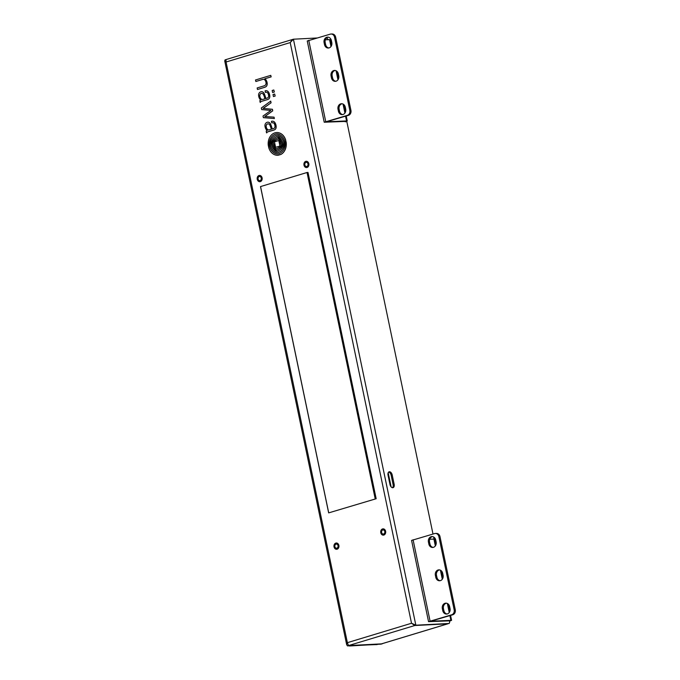 <?xml version="1.0" encoding="UTF-8"?>
<svg xmlns="http://www.w3.org/2000/svg" width="680" height="680" viewBox="0 0 680 680"><rect width="100%" height="100%" fill="white"/><g stroke="black" fill="none" stroke-linecap="round" stroke-linejoin="round"><path stroke-width="1.02" d="M382.78 530A2.057 1.632 -93 0 0 381.591 532.279A2.057 1.632 -93 0 0 383.308 534.055A2.057 1.632 -93 0 0 383.622 533.995A2.057 1.632 -93 0 0 384.812 531.717A2.057 1.632 -93 0 0 383.095 529.95A2.057 1.632 -93 0 0 382.78 530M305.991 162.427A2.057 1.632 -93 0 0 304.801 164.704A2.057 1.632 -93 0 0 306.519 166.472A2.057 1.632 -93 0 0 306.825 166.421A2.057 1.632 -93 0 0 308.023 164.135A2.057 1.632 -93 0 0 306.306 162.367A2.057 1.632 -93 0 0 305.991 162.427M336.039 544.153A2.057 1.632 -93 0 0 334.849 546.431A2.057 1.632 -93 0 0 336.566 548.199A2.057 1.632 -93 0 0 336.88 548.148A2.057 1.632 -93 0 0 338.07 545.87A2.057 1.632 -93 0 0 336.353 544.093A2.057 1.632 -93 0 0 336.039 544.153M259.25 176.57A2.057 1.632 -93 0 0 258.06 178.849A2.057 1.632 -93 0 0 259.777 180.625A2.057 1.632 -93 0 0 260.083 180.566A2.057 1.632 -93 0 0 261.281 178.287A2.057 1.632 -93 0 0 259.565 176.519A2.057 1.632 -93 0 0 259.25 176.57M225.862 59.653L225.072 59.891L224.723 60.911L226.066 62.008L225.981 59.585L293.42 39.202L415.846 625.2L414.791 625.515L447.695 623.823A2.737 1.64 -106.8 0 0 447.933 623.781M291.797 40.885L292.375 39.525L290.207 42.585L226.066 62.008L347.37 642.677L346.681 644.716L347.488 645.889L348.543 645.575L347.37 642.677L411.519 623.254L414.791 625.515L449.157 623.483L415.846 625.2L411.519 623.254L290.207 42.585L293.42 39.202L316.88 37.995M412.786 623.747L414.791 625.515L348.543 645.575L381.446 643.875A2.737 1.64 73.2 0 0 381.684 643.832A2.737 1.64 73.2 0 0 381.905 643.739M449.421 620.712L449.718 622.106L449.157 623.483M345.091 121.286L345.185 121.745L346.851 121.66L432.999 534.046M433.611 536.962L434.036 538.994M326.935 37.714L328.032 39.644M389.988 484.508A3.425 2.049 73.2 0 0 393.065 487.679A3.425 2.049 73.2 0 0 394.153 484.296L392.207 474.971A3.425 2.049 73.2 0 0 389.13 471.801A3.425 2.049 73.2 0 0 388.042 475.192L389.988 484.508M382.738 643.518A4.114 2.457 -106.8 0 1 382.219 643.79L381.166 644.113A4.114 2.457 73.2 0 1 380.808 644.173L378.428 644.258M348.543 645.575L350.701 645.728L347.488 645.889M382.219 643.79A4.114 2.457 -106.8 0 1 381.863 643.858L378.437 644.292M349.35 645.796A2.057 1.224 73.2 0 0 349.928 645.966L350.863 645.719M388.646 472.081A3.425 2.049 -106.8 0 1 391.153 475.294L393.1 484.619A3.425 2.049 -106.8 0 1 392.504 487.721M383.843 535.058A3.145 2.499 87 0 1 383.367 535.143A3.145 2.499 87 0 1 380.732 532.432A3.145 2.499 87 0 1 382.559 528.938A3.145 2.499 87 0 1 383.036 528.853A3.145 2.499 87 0 1 385.671 531.564A3.145 2.499 87 0 1 383.843 535.058M307.054 167.484A3.145 2.499 87 0 1 306.57 167.569A3.145 2.499 87 0 1 303.943 164.849A3.145 2.499 87 0 1 305.771 161.356A3.145 2.499 87 0 1 306.247 161.279A3.145 2.499 87 0 1 308.881 163.99A3.145 2.499 87 0 1 307.054 167.484M337.101 549.211A3.145 2.499 87 0 1 336.625 549.295A3.145 2.499 87 0 1 333.99 546.584A3.145 2.499 87 0 1 335.818 543.09A3.145 2.499 87 0 1 336.294 543.005A3.145 2.499 87 0 1 338.929 545.717A3.145 2.499 87 0 1 337.101 549.211M260.304 181.628A3.145 2.499 87 0 1 259.828 181.713A3.145 2.499 87 0 1 257.201 179.001A3.145 2.499 87 0 1 259.029 175.508A3.145 2.499 87 0 1 259.505 175.423A3.145 2.499 87 0 1 262.14 178.135A3.145 2.499 87 0 1 260.304 181.628M391.144 486.897L388.186 472.736M388.05 475.226L390.473 485.911M345.185 121.737L347.25 120.904L346.222 115.982M449.522 621.163L451.579 620.33L450.56 615.409M331.517 45.594L330.276 39.661L325.397 39.78M345.117 121.422L324.216 122.221L307.241 40.987L330.335 34.136A4.114 3.46 88.8 0 1 331.092 34.026L332.197 34A4.114 3.46 -91.2 0 1 335.639 37.145L350.94 110.398A4.114 3.46 -91.2 0 1 348.415 115.353L326.23 121.805L347.25 120.904M324.216 122.221L347.31 115.379A4.114 3.46 88.8 0 0 349.834 110.415L350.94 110.398M331.092 34.026A4.114 3.46 88.8 0 1 334.534 37.17L349.834 110.415M331.475 77.919A4.454 3.748 -91.2 0 0 335.206 81.328A4.454 3.748 -91.2 0 0 338.75 75.837L338.334 73.84A4.454 3.748 -91.2 0 0 334.602 70.431A4.454 3.748 -91.2 0 0 331.058 75.922L331.475 77.919L332.579 77.903L332.163 75.905A4.454 3.748 88.8 0 1 335.155 70.465M324.513 44.625A4.454 3.748 -91.2 0 0 328.245 48.033A4.454 3.748 -91.2 0 0 331.798 42.542L331.381 40.545A4.454 3.748 -91.2 0 0 327.649 37.136A4.454 3.748 -91.2 0 0 324.096 42.627L324.513 44.625L325.626 44.599L325.201 42.602A4.454 3.748 88.8 0 1 328.202 37.17M338.427 111.214A4.454 3.748 -91.2 0 0 342.159 114.622A4.454 3.748 -91.2 0 0 345.712 109.131L345.287 107.134A4.454 3.748 -91.2 0 0 341.555 103.725A4.454 3.748 -91.2 0 0 338.011 109.217L338.427 111.214L339.532 111.197L339.116 109.2A4.454 3.748 88.8 0 1 342.116 103.759M335.758 81.269A4.454 3.748 88.8 0 1 332.579 77.903M328.797 47.974A4.454 3.748 88.8 0 1 325.626 44.599M342.712 114.563A4.454 3.748 88.8 0 1 339.532 111.197M449.454 620.848L428.553 621.656L451.647 614.805A4.114 3.46 88.8 0 0 454.172 609.85L455.277 609.824L439.977 536.571A4.114 3.46 -91.2 0 0 436.535 533.426L435.421 533.452A4.114 3.46 88.8 0 1 438.872 536.596L454.172 609.85M429.734 539.215L434.613 539.096L435.854 545.02M451.579 620.33L430.559 621.231L452.752 614.779A4.114 3.46 -91.2 0 0 455.277 609.824M435.421 533.452A4.114 3.46 88.8 0 0 434.673 533.562L411.578 540.413L428.553 621.656M442.671 573.265L443.088 575.263A4.454 3.748 -91.2 0 1 439.535 580.762A4.454 3.748 -91.2 0 1 435.804 577.354L435.387 575.348A4.454 3.748 -91.2 0 1 438.94 569.857A4.454 3.748 -91.2 0 1 442.671 573.265M449.625 606.56L450.041 608.558A4.454 3.748 -91.2 0 1 446.496 614.057A4.454 3.748 -91.2 0 1 442.765 610.649L442.348 608.651A4.454 3.748 -91.2 0 1 445.893 603.152A4.454 3.748 -91.2 0 1 449.625 606.56M435.719 539.971L436.135 541.968A4.454 3.748 -91.2 0 1 432.582 547.46A4.454 3.748 -91.2 0 1 428.85 544.051L428.434 542.053A4.454 3.748 -91.2 0 1 431.987 536.562A4.454 3.748 -91.2 0 1 435.719 539.971M440.087 580.694A4.454 3.748 88.8 0 1 436.917 577.328L436.5 575.331A4.454 3.748 88.8 0 1 439.492 569.891M447.049 613.998A4.454 3.748 88.8 0 1 443.87 610.623L443.454 608.625A4.454 3.748 88.8 0 1 446.454 603.194M433.135 547.4A4.454 3.748 88.8 0 1 429.955 544.034L429.539 542.037A4.454 3.748 88.8 0 1 432.539 536.596M348.627 645.635L376.992 644.563A2.057 1.224 73.2 0 0 377.171 644.538L377.171 644.538A2.057 1.224 73.2 0 0 377.341 644.462M377.774 644.325L376.644 644.581M377.868 644.325L349.928 645.966M376.116 498.746L328.67 512.89L376.168 498.721L307.972 172.422L307.028 172.499L260.5 186.592L328.695 512.873M265.183 87.082A3.935 3.119 87 0 0 265.659 86.836A5.168 4.097 -93 0 0 266.177 86.436A2.677 2.125 -93 0 0 266.73 85.672A3.647 2.898 -93 0 0 267.129 84.065A4.752 3.765 -93 0 0 266.909 82.144A7.565 6.001 -93 0 0 266.195 80.376A3.57 2.83 87 0 0 265.778 79.764A18.861 14.968 87 0 0 265.361 79.297L265.447 79.297A18.861 14.968 87 0 1 265.854 79.755A3.57 2.83 87 0 1 266.279 80.376A7.565 6.001 -93 0 1 266.993 82.135A4.752 3.765 -93 0 1 267.214 84.056A3.647 2.898 -93 0 1 266.815 85.672A2.677 2.125 -93 0 1 266.262 86.428A5.168 4.097 -93 0 1 265.744 86.836A3.935 3.119 87 0 1 265.268 87.082A35.581 28.229 -93 0 1 264.716 87.295A8.398 6.664 -93 0 1 264.401 87.397L257.558 89.471L264.316 87.405A8.398 6.664 -93 0 0 264.63 87.295A35.581 28.229 -93 0 0 265.183 87.082L265.268 87.082M265.447 79.297A4.301 3.408 -93 0 0 264.86 78.769L264.775 78.778A4.301 3.408 -93 0 1 265.361 79.297M271.159 76.865L270.759 75.361L271.159 76.865L264.86 78.769M271.074 76.874L264.775 78.778M270.759 75.361L255.493 79.985L255.893 81.49L262.659 79.441A4.403 3.494 87 0 1 262.939 79.373A24.769 19.652 87 0 1 263.194 79.322A2.286 1.81 87 0 1 263.339 79.305M257.474 89.471L257.159 87.941L263.993 85.876A6.961 5.525 87 0 0 264.75 85.544A3.663 2.907 87 0 0 265.353 85.093A2.15 1.708 87 0 0 265.727 84.584A2.414 1.912 87 0 0 265.931 84.065A2.822 2.244 87 0 0 266.033 83.504A3.111 2.474 87 0 0 266.05 83.087A2.898 2.295 87 0 0 266.016 82.611A5.202 4.131 87 0 0 265.931 82.161A4.122 3.272 87 0 0 265.582 81.099A5.415 4.301 87 0 0 265.276 80.537A3.307 2.618 87 0 0 264.911 80.053A3.612 2.865 87 0 0 264.512 79.679A2.176 1.725 87 0 0 264.172 79.475A4.488 3.562 87 0 0 263.916 79.373A1.802 1.428 87 0 0 263.67 79.322A4.292 3.408 87 0 0 263.389 79.305A2.286 1.81 87 0 0 263.296 79.305A2.286 1.81 87 0 0 263.118 79.322A24.769 19.652 87 0 0 262.854 79.373A4.403 3.494 87 0 0 262.582 79.441L255.807 81.49M266.161 92.267A4.658 3.697 -93 0 0 265.498 92.395A4.658 3.697 -93 0 0 265.472 92.395L265.072 90.873A4.394 3.485 87 0 1 265.234 90.814A4.394 3.485 87 0 1 265.905 90.695A4.394 3.485 87 0 1 266.433 90.721A3.689 2.924 87 0 1 268.09 91.647A5.253 4.173 87 0 1 269.195 93.559A10.931 8.67 87 0 1 269.493 94.554A4.344 3.451 87 0 1 269.611 95.191A36.346 28.84 87 0 1 269.671 95.667A3.544 2.805 87 0 1 269.705 96.135A14.357 11.39 87 0 1 269.705 96.611A2.975 2.354 87 0 1 269.654 97.172A4.122 3.272 87 0 1 269.51 97.792A1.844 1.462 87 0 1 269.297 98.252A4.428 3.51 87 0 1 269 98.668A1.844 1.462 87 0 1 268.727 98.931A15.886 12.605 87 0 1 268.43 99.135A2.389 1.895 87 0 1 268.124 99.305A99.067 78.591 87 0 1 267.58 99.535A6.545 5.194 87 0 1 267.036 99.713L261.451 101.371A6.095 4.837 -93 0 0 261.111 101.498A2.286 1.819 -93 0 0 260.831 101.66A0.765 0.603 -93 0 0 260.517 102.306L260.517 102.306M260.176 102.391L259.955 101.337A1.802 1.428 -93 0 1 259.896 100.903A1.003 0.79 -93 0 1 259.922 100.589L260.006 100.402A0.858 0.68 87 0 1 260.227 100.206A2.269 1.802 87 0 1 260.5 100.096A2.269 1.802 87 0 1 260.559 100.079L260.882 99.994A5.415 4.301 -93 0 1 260.151 99.391A4.497 3.562 -93 0 1 259.675 98.804A4.743 3.765 -93 0 1 259.233 98.013A5.899 4.683 -93 0 1 258.944 97.223A8.492 6.74 87 0 1 258.731 96.407A5.763 4.573 87 0 1 258.587 95.463A3.579 2.839 87 0 1 258.604 94.63A3.085 2.448 87 0 1 258.893 93.525A3.417 2.712 87 0 1 259.641 92.489A4.497 3.562 87 0 1 260.593 91.877A3.995 3.171 87 0 1 260.831 91.8A3.995 3.171 87 0 1 261.435 91.689A3.995 3.171 87 0 1 261.486 91.689A3.621 2.873 87 0 1 262.174 91.775A3.434 2.72 87 0 1 263.491 92.641A4.938 3.919 87 0 1 264.316 94.027A21.182 16.805 87 0 1 264.851 95.438A23.018 18.258 87 0 1 265.106 96.228L265.803 98.507L266.755 98.218A8.738 6.936 -93 0 0 267.333 98.005A3.91 3.103 -93 0 0 267.911 97.673A1.878 1.488 -93 0 0 268.481 96.883A1.972 1.564 87 0 0 268.625 96.084A4.454 3.528 -93 0 0 268.532 94.987A5.619 4.454 -93 0 0 268.141 93.695A2.669 2.117 -93 0 0 267.282 92.565A2.133 1.692 -93 0 0 266.56 92.284A4.658 3.697 -93 0 0 266.118 92.267A4.658 3.697 -93 0 0 265.412 92.395A4.658 3.697 -93 0 0 265.387 92.403M261.749 93.33A3.272 2.592 -93 0 0 261.307 93.415A3.272 2.592 -93 0 0 261.103 93.491A2.533 2.006 -93 0 0 260.245 94.206A2.346 1.861 -93 0 0 259.802 95.693A3.528 2.796 -93 0 0 259.973 96.934A4.717 3.74 -93 0 0 260.262 97.716A4.08 3.239 87 0 0 261.035 98.864A2.584 2.049 87 0 0 261.681 99.322A2.295 1.819 87 0 0 262.233 99.45A4.054 3.221 87 0 0 262.421 99.45M260.176 97.724A4.08 3.239 87 0 0 260.958 98.872A2.584 2.049 87 0 0 261.596 99.322A2.295 1.819 87 0 0 262.149 99.45A4.054 3.221 87 0 0 262.387 99.45A4.054 3.221 87 0 0 262.591 99.433A5.491 4.352 87 0 0 263.143 99.314L264.953 98.761A18.963 15.045 -93 0 0 264.613 97.614L264.248 96.492A20.646 16.38 87 0 0 263.976 95.701A6.749 5.355 -93 0 0 263.475 94.614A3.553 2.813 -93 0 0 262.999 93.942A2.516 1.998 -93 0 0 262.242 93.415A2.006 1.598 -93 0 0 261.715 93.338A3.272 2.592 -93 0 0 261.222 93.423A3.272 2.592 -93 0 0 261.018 93.491A2.533 2.006 -93 0 0 260.168 94.214A2.346 1.861 -93 0 0 259.718 95.701A3.528 2.796 -93 0 0 259.887 96.942A4.717 3.74 -93 0 0 260.176 97.724L260.262 97.716M261.477 91.689A3.995 3.171 87 0 1 261.519 91.689A3.995 3.171 87 0 1 261.57 91.681A3.621 2.873 87 0 1 262.25 91.766A3.434 2.72 87 0 1 263.576 92.641A4.938 3.919 87 0 1 264.401 94.027A21.182 16.805 87 0 1 264.936 95.438A23.018 18.258 87 0 1 265.192 96.228L265.88 98.481M267.036 99.713L261.366 101.371A6.095 4.837 -93 0 0 261.026 101.507A2.286 1.819 -93 0 0 260.746 101.668A0.765 0.603 -93 0 0 260.44 102.306M265.948 90.695A4.394 3.485 87 0 1 265.99 90.695A4.394 3.485 87 0 1 266.509 90.712A3.689 2.924 87 0 1 268.166 91.638A5.253 4.173 87 0 1 269.272 93.559A10.931 8.67 87 0 1 269.569 94.554A4.344 3.451 87 0 1 269.697 95.191A36.346 28.84 87 0 1 269.756 95.659A3.544 2.805 87 0 1 269.79 96.135A14.357 11.39 87 0 1 269.79 96.603A2.975 2.354 87 0 1 269.739 97.163A4.122 3.272 87 0 1 269.586 97.784A1.844 1.462 87 0 1 269.382 98.252A4.428 3.51 87 0 1 269.084 98.659A1.844 1.462 87 0 1 268.812 98.923A15.886 12.605 87 0 1 268.515 99.135A2.389 1.895 87 0 1 268.209 99.305A99.067 78.591 87 0 1 267.656 99.526A6.545 5.194 87 0 1 267.121 99.705M275.162 96.05L274.661 94.035L273.02 94.528L273.445 96.552L275.162 96.05L274.661 94.035M273.445 96.552L275.077 96.05M274.32 92.004L273.81 89.99L272.178 90.483L272.595 92.505L274.32 92.004L273.81 89.99M272.595 92.505L274.236 92.013M272.416 109.276L263.168 108.434L271.065 102.825L270.708 101.116L261.341 107.984L261.673 109.565L270.912 110.441L263.024 116.042L263.364 117.648L274.354 118.558L274.057 117.156L264.868 116.535L272.74 110.831L272.416 109.276L263.168 108.434M263.083 108.434L271.065 102.825M270.98 102.825L270.623 101.116M274.269 118.567L274.057 117.156M273.981 117.156L264.868 116.535M264.784 116.544L272.74 110.831M272.654 110.84L272.332 109.276M266.254 127.423A3.009 2.389 87 0 1 266.144 125.672A2.252 1.785 87 0 1 266.534 124.695A2.609 2.074 87 0 1 267.58 123.904A2.609 2.074 87 0 1 267.767 123.853A3.264 2.592 87 0 1 268.022 123.828A3.264 2.592 87 0 1 268.345 123.837A1.64 1.3 87 0 1 268.727 123.947A3.051 2.422 87 0 1 269.272 124.33A2.397 1.904 87 0 1 269.62 124.746A8.211 6.511 87 0 1 269.909 125.213A3.46 2.745 87 0 1 270.139 125.681A23.392 18.564 87 0 1 270.334 126.191A16.065 12.742 87 0 1 270.615 126.973L271.328 129.251L269.51 129.795A7.956 6.307 -93 0 1 269.034 129.906A3.638 2.89 -93 0 1 268.753 129.94A3.638 2.89 -93 0 1 268.515 129.94A2.431 1.929 -93 0 1 267.971 129.812A2.448 1.938 -93 0 1 267.401 129.43A3.502 2.78 -93 0 1 266.985 128.945A4.53 3.596 -93 0 1 266.56 128.206A5.491 4.352 -93 0 1 266.254 127.423L266.339 127.423A3.009 2.389 87 0 1 266.228 125.672A2.252 1.785 87 0 1 266.62 124.686A2.609 2.074 87 0 1 267.656 123.896A2.609 2.074 87 0 1 267.852 123.853A3.264 2.592 87 0 1 268.065 123.828M272.264 122.774L272.349 122.774A6.774 5.372 87 0 0 271.839 122.884L271.762 122.884A6.774 5.372 87 0 1 272.264 122.774A3.706 2.941 87 0 1 272.51 122.748A3.706 2.941 87 0 1 272.816 122.748A2.618 2.083 87 0 1 273.53 122.969A2.167 1.725 87 0 1 274.108 123.48A3.357 2.66 87 0 1 274.686 124.644A6.893 5.465 87 0 1 274.966 125.953A2.754 2.184 87 0 1 274.933 127.075A1.725 1.369 87 0 1 274.609 127.823A2.236 1.776 87 0 1 274.185 128.231A3.851 3.051 87 0 1 273.606 128.537A22.516 17.858 87 0 1 273.122 128.707L272.178 128.987L271.473 126.718A29.861 23.689 87 0 0 271.218 125.919A17.017 13.498 -93 0 0 270.742 124.635A6.367 5.049 -93 0 0 270.274 123.7A3.978 3.153 -93 0 0 269.671 122.935A3.553 2.822 -93 0 0 268.625 122.281A3.417 2.712 -93 0 0 267.826 122.17A3.417 2.712 -93 0 0 267.639 122.188A4.539 3.604 -93 0 0 267.197 122.29A4.539 3.604 -93 0 0 266.602 122.536A3.995 3.171 -93 0 0 265.668 123.335A3.213 2.55 -93 0 0 265.098 124.457A3.103 2.465 -93 0 0 264.945 125.536A4.828 3.825 -93 0 0 265.022 126.497A7.404 5.873 -93 0 0 265.31 127.712A6.146 4.879 -93 0 0 265.6 128.494A4.743 3.757 87 0 0 265.965 129.174A4.581 3.638 87 0 0 266.356 129.702A4.581 3.638 87 0 0 266.815 130.152A7.939 6.298 87 0 0 267.249 130.483A5.38 4.267 87 0 0 266.934 130.56A5.38 4.267 87 0 0 266.696 130.645A1.071 0.85 87 0 0 266.441 130.806A0.552 0.433 87 0 0 266.279 131.121A1.037 0.825 87 0 0 266.271 131.461A2.694 2.142 -93 0 0 266.322 131.827L266.543 132.872M268.659 131.555L268.745 131.546A0.603 0.484 -93 0 0 268.727 131.555L268.625 131.563A0.603 0.484 -93 0 1 268.651 131.555A0.603 0.484 -93 0 0 268.651 131.555L273.572 130.144A10.072 7.99 -93 0 0 274.567 129.752A3.519 2.796 -93 0 0 275.434 129.072A2.414 1.912 -93 0 0 275.986 127.874A4.811 3.817 -93 0 0 276.072 126.624A6.426 5.1 -93 0 0 275.757 124.653A7.021 5.567 -93 0 0 274.865 122.646A3.783 3 -93 0 0 273.615 121.465A3.748 2.975 -93 0 0 272.799 121.201A4.352 3.46 -93 0 0 272.272 121.176A4.352 3.46 -93 0 0 271.609 121.295A4.352 3.46 -93 0 0 271.439 121.355L271.762 122.884M268.625 131.563L267.614 131.903A3.357 2.669 -93 0 0 267.223 132.073A1.147 0.909 -93 0 0 266.968 132.285L266.909 132.387A1.105 0.875 -93 0 0 266.849 132.549A0.586 0.459 -93 0 0 266.824 132.634A2.881 2.286 -93 0 0 266.806 132.795M271.218 130.857L267.699 131.894A3.357 2.669 -93 0 0 267.308 132.073A1.147 0.909 -93 0 0 267.053 132.285L266.993 132.387A1.105 0.875 -93 0 0 266.934 132.541A0.586 0.459 -93 0 0 266.909 132.634A2.881 2.286 -93 0 0 266.892 132.787M271.295 130.857L273.657 130.144A10.072 7.99 -93 0 0 274.652 129.752A3.519 2.796 -93 0 0 275.519 129.072A2.414 1.912 -93 0 0 276.063 127.865A4.811 3.817 -93 0 0 276.156 126.616A6.426 5.1 -93 0 0 275.842 124.653A7.021 5.567 -93 0 0 274.95 122.646A3.783 3 -93 0 0 273.7 121.465A3.748 2.975 -93 0 0 272.884 121.201A4.352 3.46 -93 0 0 272.357 121.176A4.352 3.46 -93 0 0 272.315 121.176M271.218 125.919L271.303 125.919A29.861 23.689 87 0 1 271.558 126.709L272.255 128.97M271.303 125.919A17.017 13.498 -93 0 0 270.827 124.635A6.367 5.049 -93 0 0 270.359 123.692A3.978 3.153 -93 0 0 269.756 122.927A3.553 2.822 -93 0 0 268.71 122.281A3.417 2.712 -93 0 0 267.903 122.17A3.417 2.712 -93 0 0 267.861 122.17M266.339 127.423A5.491 4.352 -93 0 0 266.645 128.197A4.53 3.596 -93 0 0 267.061 128.936A3.502 2.78 -93 0 0 267.486 129.43A2.448 1.938 -93 0 0 268.048 129.804A2.431 1.929 -93 0 0 268.6 129.931A3.638 2.89 -93 0 0 268.796 129.931M276.811 133.858A8.015 6.358 -93 0 0 275.638 134.07A8.015 6.358 -93 0 0 275.289 134.19A11.186 8.874 -93 0 0 271.702 136.884A11.364 9.018 -93 0 0 269.688 140.853A8.177 6.486 -93 0 0 269.518 145.826A9.596 7.607 -93 0 0 269.722 146.633A10.957 8.696 87 0 0 271.43 150.22A11.857 9.409 87 0 0 273.827 152.694A9.29 7.369 87 0 0 277.041 153.952A7.735 6.137 87 0 0 277.712 153.969M269.637 146.633A10.957 8.696 87 0 0 271.346 150.22A11.857 9.409 87 0 0 273.743 152.694A9.29 7.369 87 0 0 276.964 153.952A7.735 6.137 87 0 0 277.67 153.969A7.735 6.137 87 0 0 279.556 153.484A12.529 9.936 87 0 0 282.2 151.589A10.531 8.355 87 0 0 284.342 148.266A10.438 8.287 87 0 0 285.132 145.146A7.268 5.763 87 0 0 284.954 142.001A13.26 10.523 87 0 0 284.741 141.194A10.871 8.627 -93 0 0 283.534 138.38A11.602 9.206 -93 0 0 281.92 136.238A10.761 8.534 -93 0 0 278.902 134.206A8.015 6.358 -93 0 0 276.769 133.858A8.015 6.358 -93 0 0 275.561 134.07A8.015 6.358 -93 0 0 275.204 134.198A11.186 8.874 -93 0 0 271.618 136.893A11.364 9.018 -93 0 0 269.603 140.853A8.177 6.486 -93 0 0 269.433 145.826A9.596 7.607 -93 0 0 269.637 146.633L269.722 146.633M286.212 142.528L285.608 140.046A11.373 9.027 -93 0 0 276.607 132.557A11.373 9.027 -93 0 0 274.881 132.855A11.373 9.027 -93 0 0 268.26 145.299L268.778 147.781A11.373 9.027 -93 0 0 277.78 155.278A11.373 9.027 -93 0 0 278.197 155.244L280.849 154.462A11.373 9.027 -93 0 0 286.212 142.528L286.127 142.528A11.373 9.027 -93 0 1 280.764 154.462L280.849 154.462M280.764 154.462L278.197 155.244M285.608 140.046L286.127 142.528M285.694 140.046A11.373 9.027 -93 0 0 276.692 132.549A11.373 9.027 -93 0 0 276.649 132.557M277.822 155.269A11.373 9.027 -93 0 0 277.865 155.269A11.373 9.027 -93 0 0 278.281 155.236M277.032 151.402A3.425 2.72 87 0 0 277.925 151.156A24.556 19.482 87 0 0 278.596 150.798A12.699 10.072 87 0 0 280.423 149.456A14.016 11.118 87 0 0 281.358 148.478A10.718 8.508 87 0 0 281.979 147.662A9.367 7.429 87 0 0 282.336 147.101A7.191 5.704 87 0 0 282.633 146.523A5.754 4.564 87 0 0 282.974 145.639A3.663 2.907 87 0 0 283.101 145.053A3.494 2.771 87 0 0 283.144 144.466A2.55 2.023 87 0 0 283.101 143.888A5.27 4.182 87 0 0 282.769 142.664A22.652 17.969 87 0 0 282.455 141.882A19.61 15.563 -93 0 0 281.792 140.463A8.764 6.953 -93 0 0 281.027 139.213A17.867 14.178 -93 0 0 279.718 137.632A4.938 3.919 -93 0 0 278.783 136.875A4.667 3.697 -93 0 0 277.142 136.451A1.853 1.47 -93 0 0 276.837 136.527A8.296 6.579 -93 0 0 275.808 137.037A19.04 15.104 -93 0 0 274.295 138.142A11.05 8.764 -93 0 0 272.688 139.885A9.478 7.522 -93 0 0 271.592 141.891A3.239 2.567 -93 0 0 271.32 143.361A3.119 2.474 -93 0 0 271.422 144.219A7.021 5.576 -93 0 0 271.702 145.163A36.032 28.585 -93 0 0 271.991 145.945A7.675 6.095 87 0 0 272.51 147.042A93.849 74.451 87 0 0 273.046 148.002A8.441 6.698 87 0 0 273.861 149.192A29.555 23.443 87 0 0 274.524 149.965A6.026 4.785 87 0 0 275.689 150.943A5.585 4.437 87 0 0 276.394 151.283A2.822 2.244 87 0 0 277.075 151.394L277.015 151.402A3.425 2.72 87 0 1 277.015 151.402A2.822 2.244 87 0 1 276.318 151.292A5.585 4.437 87 0 1 275.604 150.952A6.026 4.785 87 0 1 274.44 149.974A29.555 23.443 87 0 1 273.776 149.192A8.441 6.698 87 0 1 272.96 148.002A93.849 74.451 87 0 1 272.425 147.05A7.675 6.095 87 0 1 271.915 145.945L271.991 145.945M277.142 136.451A1.853 1.47 -93 0 0 276.76 136.527A8.296 6.579 -93 0 0 275.731 137.045A19.04 15.104 -93 0 0 274.21 138.15A11.05 8.764 -93 0 0 272.603 139.885A9.478 7.522 -93 0 0 271.507 141.891A3.239 2.567 -93 0 0 271.243 143.361A3.119 2.474 -93 0 0 271.346 144.219A7.021 5.576 -93 0 0 271.618 145.163A36.032 28.585 -93 0 0 271.915 145.945M277.431 152.677A4.615 3.663 87 0 0 278.443 152.439A14.943 11.857 87 0 0 279.93 151.657A9.63 7.641 87 0 0 281.851 149.906A18.717 14.849 87 0 0 282.974 148.308A7.285 5.78 87 0 0 283.976 145.775A6.928 5.491 87 0 0 284.155 144.254A3.851 3.051 87 0 0 284.113 143.488A6.817 5.406 -93 0 0 283.883 142.324A9.826 7.794 87 0 0 283.628 141.533A11.526 9.146 -93 0 0 281.214 137.428A10.497 8.33 -93 0 0 278.655 135.481A4.998 3.97 -93 0 0 277.049 135.142A4.998 3.97 -93 0 0 276.539 135.209A7.514 5.958 -93 0 0 276.165 135.311A7.514 5.958 -93 0 0 275.051 135.805A13.166 10.446 -93 0 0 272.791 137.632A10.829 8.593 -93 0 0 271.226 139.868A8.814 6.995 -93 0 0 270.411 142.06A5.423 4.309 -93 0 0 270.495 145.503A8.899 7.064 -93 0 0 270.759 146.293A13.192 10.463 87 0 0 272.425 149.472A10.514 8.347 87 0 0 274.839 151.869A6.902 5.474 87 0 0 276.938 152.66A4.615 3.663 87 0 0 277.431 152.677L277.517 152.677A4.615 3.663 87 0 1 277.474 152.677M284.113 143.488L284.197 143.488A3.851 3.051 87 0 1 284.24 144.245A6.928 5.491 87 0 1 284.061 145.767A7.285 5.78 87 0 1 283.05 148.308A18.717 14.849 87 0 1 281.928 149.906A9.63 7.641 87 0 1 280.007 151.657A14.943 11.857 87 0 1 278.528 152.439A4.615 3.663 87 0 1 277.517 152.677M284.197 143.488A6.817 5.406 -93 0 0 283.959 142.324A9.826 7.794 87 0 0 283.713 141.525A11.526 9.146 -93 0 0 281.299 137.428A10.497 8.33 -93 0 0 278.74 135.481A4.998 3.97 -93 0 0 277.134 135.142A4.998 3.97 -93 0 0 277.091 135.142M278.29 138.932L278.281 138.932A8.602 6.825 -93 0 0 277.967 139.052A18.547 14.713 -93 0 0 276.734 139.63A106.216 84.269 -93 0 0 275.417 140.361A14.595 11.577 -93 0 0 274.193 141.168A8.721 6.919 -93 0 0 273.581 141.695A1.802 1.428 -93 0 0 273.241 142.171L273.216 142.477A9.529 7.557 -93 0 0 273.445 143.293A65.195 51.722 -93 0 0 273.836 144.492A31.994 25.381 -93 0 0 274.116 145.282A27.183 21.564 87 0 0 274.686 146.752A13.982 11.093 87 0 0 275.357 148.155A3.128 2.482 87 0 0 275.672 148.631A1.3 1.037 87 0 0 275.944 148.877L276.106 148.903A4.624 3.672 87 0 0 276.293 148.835A17.824 14.144 87 0 0 277.652 148.197A418.455 331.984 87 0 0 278.749 147.602A14.101 11.194 87 0 0 279.616 147.067A45.9 36.414 87 0 0 280.194 146.659A5.21 4.131 87 0 0 280.534 146.395A10.191 8.083 87 0 0 280.806 146.132A1.853 1.47 87 0 0 281.146 145.656L281.172 145.35A8.5 6.74 87 0 0 280.942 144.534A2984.715 2367.938 87 0 0 280.551 143.335A22.652 17.969 -93 0 0 280.279 142.545A20.825 16.524 -93 0 0 279.14 139.868A3.731 2.958 -93 0 0 278.63 139.111A0.833 0.654 87 0 0 278.426 138.941L278.366 138.924A8.602 6.825 -93 0 0 278.052 139.043A18.547 14.713 -93 0 0 276.82 139.621A106.216 84.269 -93 0 0 275.502 140.352A14.595 11.577 -93 0 0 274.269 141.168A8.721 6.919 -93 0 0 273.657 141.695A1.802 1.428 -93 0 0 273.326 142.171L273.3 142.477A9.529 7.557 -93 0 0 273.53 143.293A65.195 51.722 -93 0 0 273.921 144.492A31.994 25.381 -93 0 0 274.193 145.273A27.183 21.564 87 0 0 274.771 146.752A13.982 11.093 87 0 0 275.442 148.155A3.128 2.482 87 0 0 275.749 148.623A1.3 1.037 87 0 0 276.029 148.869L276.097 148.903M276.599 150.153A1.037 0.816 87 0 0 276.786 150.11A12.095 9.596 87 0 0 277.482 149.821A10.2 8.092 87 0 0 278.553 149.201A75.846 60.172 87 0 0 279.48 148.537A9.18 7.285 87 0 0 280.16 147.976A28.679 22.755 87 0 0 280.993 147.16A4.667 3.697 87 0 0 281.341 146.736A11.041 8.764 87 0 0 281.775 146.098A2.269 1.793 87 0 0 281.988 145.673A3.68 2.916 87 0 0 282.115 145.265A1.147 0.909 87 0 0 282.157 144.865A1.742 1.377 87 0 0 282.055 144.279A78.566 62.33 87 0 0 281.639 143.004A8.985 7.131 87 0 0 281.333 142.222A13.183 10.455 -93 0 0 280.738 140.998A66.283 52.581 -93 0 0 280.1 139.859A7.625 6.052 -93 0 0 279.08 138.456A4.573 3.629 87 0 0 278.392 137.87A1.522 1.207 -93 0 0 277.457 137.768A14.748 11.704 -93 0 0 276.7 138.108A9.809 7.786 -93 0 0 276.054 138.482A27.107 21.505 -93 0 0 274.669 139.476A12.13 9.622 -93 0 0 273.216 140.879A5.984 4.743 -93 0 0 272.493 141.958A2.525 2.006 -93 0 0 272.272 142.562A1.25 0.986 -93 0 0 272.28 143.352A10.361 8.22 -93 0 0 272.748 144.823A20.298 16.107 -93 0 0 273.062 145.596A18.3 14.518 87 0 0 273.955 147.416A14.118 11.194 87 0 0 274.448 148.24A10.829 8.593 87 0 0 275.026 149.047A2.457 1.946 87 0 0 275.137 149.183A48.05 38.123 87 0 0 275.485 149.557A2.363 1.878 87 0 0 275.825 149.846A3.4 2.703 87 0 0 276.318 150.11A1.037 0.816 87 0 0 276.599 150.153L276.683 150.144A1.037 0.816 87 0 1 276.641 150.144M281.333 142.222L281.418 142.222A8.985 7.131 87 0 1 281.716 143.004A78.566 62.33 87 0 1 282.14 144.27A1.742 1.377 87 0 1 282.243 144.857A1.147 0.909 87 0 1 282.2 145.256A3.68 2.916 87 0 1 282.064 145.673A2.269 1.793 87 0 1 281.86 146.098A11.041 8.764 87 0 1 281.426 146.736A4.667 3.697 87 0 1 281.07 147.152A28.679 22.755 87 0 1 280.245 147.968A9.18 7.285 87 0 1 279.565 148.537A75.846 60.172 87 0 1 278.639 149.201A10.2 8.092 87 0 1 277.567 149.821A12.095 9.596 87 0 1 276.87 150.11A1.037 0.816 87 0 1 276.683 150.144M281.418 142.222A13.183 10.455 -93 0 0 280.823 140.989A66.283 52.581 -93 0 0 280.185 139.851A7.625 6.052 -93 0 0 279.157 138.448A4.573 3.629 87 0 0 278.477 137.87A1.522 1.207 -93 0 0 277.814 137.691M274.44 141.805L278.876 140.488L280.032 146.022L275.596 147.339L274.44 141.805M275.596 147.339L280.032 146.022M279.947 146.022L278.791 140.488M380.808 644.173L381.863 643.858M381.446 643.875L447.695 623.823M392.207 474.971L391.153 475.294M393.1 484.619L394.153 484.296M346.528 120.81L345.559 116.178M344.913 113.101L343.017 104.04M337.96 79.806L336.065 70.746M330.999 46.512L329.553 39.567M308.754 40.324L325.72 121.558M335.639 37.145L334.534 37.17M348.415 115.353L347.31 115.379M450.857 620.236L449.888 615.604M449.25 612.527L447.355 603.475M442.298 579.233L440.402 570.18M435.336 545.938L433.891 538.994M413.083 539.75L430.058 620.993M439.977 536.571L438.872 536.596M452.752 614.779L451.647 614.805M436.5 575.331L435.387 575.348M435.804 577.354L436.917 577.328M443.454 608.625L442.348 608.651M442.765 610.649L443.87 610.623M429.539 542.037L428.434 542.053M428.85 544.051L429.955 544.034M332.163 75.905L331.058 75.922M325.201 42.602L324.096 42.627M339.116 109.2L338.011 109.217M260.55 186.566L328.721 512.865M375.199 498.788L307.028 172.499M307.224 172.465L375.385 498.754M224.723 60.911L346.681 644.716M447.814 623.815L381.684 643.832M345.423 112.183L343.833 104.576M338.47 78.888L336.88 71.281M449.76 611.617L448.171 604.001M442.808 578.314L441.218 570.707M348.763 645.821L349.699 646M307.998 172.431L376.168 498.721M260.5 186.592L328.67 512.89"/></g></svg>
